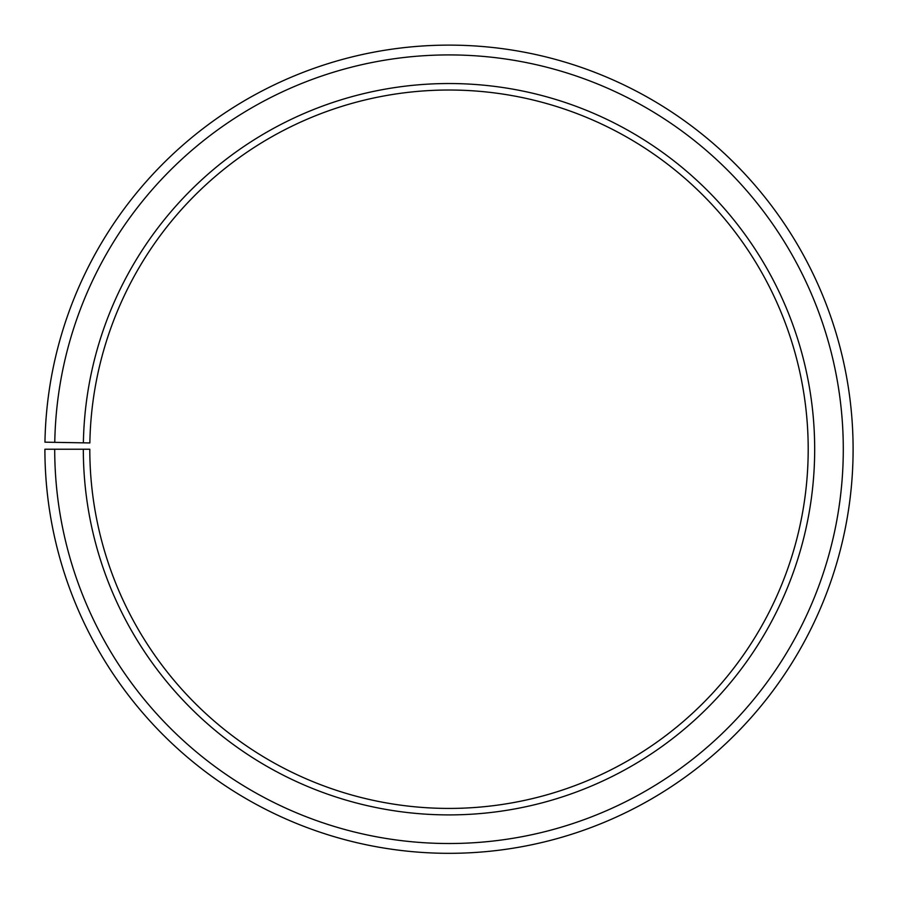 <?xml version="1.0" encoding="UTF-8"?>
<svg xmlns="http://www.w3.org/2000/svg" width="898" height="898" viewBox="0 0 898 898"><rect width="100%" height="100%" fill="white"/><g stroke="black" fill="none" stroke-linecap="round" stroke-linejoin="round"><path stroke-width="1.35" d="M808.2 449.225A359.2 359.2 0 0 0 452.132 90.036A359.2 359.2 0 0 0 89.856 442.95L83.379 442.837A365.677 365.677 0 0 1 452.188 83.548A365.677 365.677 0 0 1 814.677 449.225A365.677 365.677 0 0 1 449 814.901A365.677 365.677 0 0 1 83.323 449.225L89.8 449.225A359.2 359.2 0 0 0 449 808.425A359.2 359.2 0 0 0 808.2 449.225M54.767 442.344L44.956 442.164A404.1 404.1 0 0 1 452.525 45.136A404.1 404.1 0 0 1 853.1 449.225A404.1 404.1 0 0 1 449 853.325A404.1 404.1 0 0 1 44.9 449.225L54.711 449.225A394.289 394.289 0 0 0 449 843.514A394.289 394.289 0 0 0 843.289 449.225A394.289 394.289 0 0 0 452.446 54.935A394.289 394.289 0 0 0 54.767 442.344L83.379 442.837M54.711 449.225L83.323 449.225"/></g></svg>
